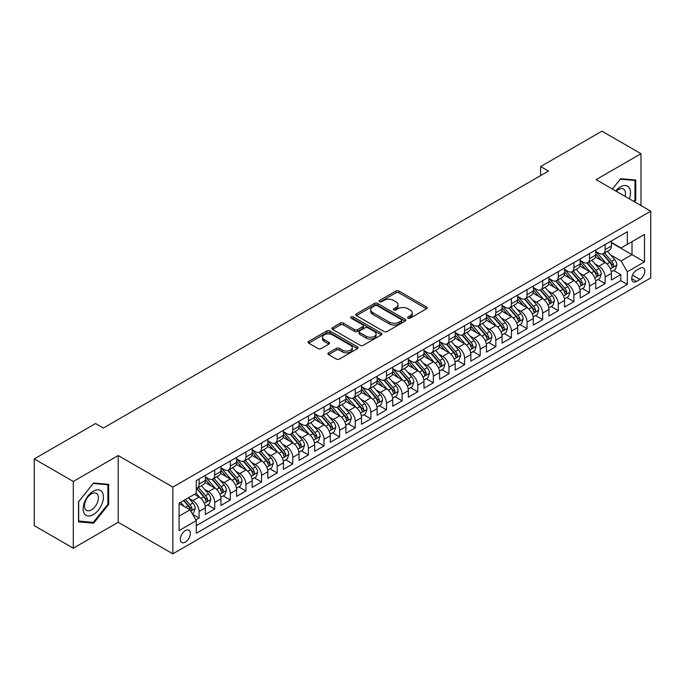 <?xml version="1.0" encoding="UTF-8"?>
<svg xmlns="http://www.w3.org/2000/svg" width="685" height="685" viewBox="0 0 685 685"><rect width="100%" height="100%" fill="white"/><g stroke="black" fill="none" stroke-linecap="round" stroke-linejoin="round"><path stroke-width="1.03" d="M408.097 318.157A1.516 0.873 0 0 0 410.246 318.157L426.532 308.755A2.166 1.25 0 0 0 427.166 307.873A2.166 1.25 0 0 0 426.532 306.983L398.935 291.056A2.166 1.25 0 0 0 395.87 291.056L379.584 300.458A1.516 0.873 0 0 0 379.139 301.075A1.516 0.873 0 0 0 379.584 301.7A1.516 0.873 0 0 0 381.733 301.7L383.84 300.475A6.936 4.007 0 0 1 393.652 300.475L395.947 301.811A6.936 4.007 0 0 1 397.985 304.637A6.936 4.007 0 0 1 395.947 307.471L393.841 308.687A1.516 0.873 0 0 0 393.395 309.312A1.516 0.873 0 0 0 393.841 309.928A1.516 0.873 0 0 0 395.99 309.928L398.096 308.712A6.936 4.007 0 0 1 407.909 308.712L410.204 310.04A6.936 4.007 0 0 1 412.242 312.874A6.936 4.007 0 0 1 410.204 315.699L408.097 316.915A1.516 0.873 0 0 0 407.652 317.54A1.516 0.873 0 0 0 408.097 318.157L408.097 316.915M185.352 542.109A7.064 4.084 120 0 0 189.968 535.875A7.064 4.084 120 0 0 188.88 530.216A7.064 4.084 120 0 0 185.352 530.567A7.064 4.084 120 0 0 180.729 536.792A7.064 4.084 120 0 0 181.816 542.46A7.064 4.084 120 0 0 185.352 542.109M328.577 352.826A2.166 1.25 0 0 0 327.944 353.717A2.166 1.25 0 0 0 328.577 354.599L336.318 359.068A2.166 1.25 0 0 0 339.383 359.068L357.476 348.622A2.166 1.25 0 0 0 358.109 347.74A2.166 1.25 0 0 0 357.476 346.858L329.879 330.923A2.166 1.25 0 0 0 326.813 330.923L308.721 341.37A2.166 1.25 0 0 0 308.087 342.252A2.166 1.25 0 0 0 308.721 343.142L318.071 348.537A2.166 1.25 0 0 0 321.145 348.537L328.886 344.067A2.166 1.25 0 0 0 329.519 343.185A2.166 1.25 0 0 0 328.886 342.294L324.245 339.623A5.797 3.348 0 0 1 322.549 337.251A5.797 3.348 0 0 1 326.128 334.16A5.797 3.348 0 0 1 332.448 334.888L350.609 345.377A5.797 3.348 0 0 1 352.313 347.74A5.797 3.348 0 0 1 348.733 350.831A5.797 3.348 0 0 1 342.414 350.112L339.383 348.357A2.166 1.25 0 0 0 336.318 348.357L328.577 352.826L328.577 354.599L336.318 350.163L336.318 348.357M118.197 455.542L73.295 481.469L34.25 458.924L34.25 525.652L73.295 548.197L118.197 522.27L172.851 553.831L172.851 487.103L118.197 455.542L118.197 522.27M640.989 205.56L640.989 153.714L596.087 179.633L650.75 211.194L172.851 487.103M640.989 153.714L601.944 131.169L540.645 166.558L540.645 175.583M34.25 458.924L95.549 423.535L103.358 428.048L548.454 171.07L540.645 166.558M383.994 331.549A2.166 1.25 0 0 0 387.059 331.549L405.143 321.102A2.166 1.25 0 0 0 405.785 320.212A2.166 1.25 0 0 0 405.143 319.33L377.555 303.404A2.166 1.25 0 0 0 374.489 303.404L356.397 313.841A2.166 1.25 0 0 0 355.763 314.732A2.166 1.25 0 0 0 356.397 315.614L383.994 331.549M351.713 318.482A1.516 0.873 0 0 1 353.255 318.696L353.255 316.898L381.314 333.09A2.166 1.25 0 0 1 381.947 333.98A2.166 1.25 0 0 1 381.314 334.862L363.221 345.308A2.166 1.25 0 0 1 360.156 345.308L332.559 329.374L332.559 327.61A2.166 1.25 0 0 0 331.925 328.492A2.166 1.25 0 0 0 332.559 329.374M332.559 327.61L340.299 323.14A2.166 1.25 0 0 1 343.365 323.14L354.556 329.596A2.166 1.25 0 0 0 357.621 329.596L362.759 326.634A2.166 1.25 0 0 0 363.392 325.743A2.166 1.25 0 0 0 362.759 324.861L351.114 318.14A1.516 0.873 0 0 1 350.669 317.515A1.516 0.873 0 0 1 351.602 316.71A1.516 0.873 0 0 1 353.255 316.898M195.85 519.906L199.095 518.031L192.613 514.289M188.923 498.363L192.845 500.632A8.836 5.103 60 0 1 199.095 511.447L205.337 507.842L205.337 514.426L214.713 509.015L207.606 504.913M204.541 489.347L208.463 491.616A8.836 5.103 60 0 1 214.713 502.43L220.955 498.826L220.955 505.41L230.331 499.999L223.224 495.897M220.159 480.331L224.081 482.6A8.836 5.103 60 0 1 230.331 493.414L236.573 489.809L236.573 496.394L245.941 490.982L238.842 486.881M235.777 471.314L239.699 473.583A8.836 5.103 60 0 1 245.941 484.398L252.191 480.793L252.191 487.377L261.559 481.966L254.46 477.865M251.395 462.298L255.317 464.567A8.836 5.103 60 0 1 261.559 475.381L267.809 471.777L267.809 478.361L277.177 472.95L270.07 468.848M267.013 453.282L270.935 455.551A8.836 5.103 60 0 1 277.177 466.365L283.427 462.76L283.427 469.345L292.795 463.933L285.688 459.832M282.631 444.265L286.553 446.526A8.836 5.103 60 0 1 292.795 457.349L299.045 453.744L299.045 460.329L308.413 454.917L301.306 450.816M298.249 435.249L302.171 437.509A8.836 5.103 60 0 1 308.413 448.332L314.663 444.728L314.663 451.312L324.031 445.901L316.924 441.799M313.867 426.233L317.789 428.493A8.836 5.103 60 0 1 324.031 439.316L330.281 435.711L330.281 442.296L339.649 436.884L332.542 432.783M329.485 417.216L333.407 419.477A8.836 5.103 60 0 1 339.649 430.3L345.899 426.695L345.899 433.28L355.267 427.868L348.16 423.767M345.103 408.2L349.016 410.461A8.836 5.103 60 0 1 355.267 421.284L361.517 417.679L361.517 424.255L370.885 418.852L363.778 414.75M360.712 399.184L364.634 401.444A8.836 5.103 60 0 1 370.885 412.267L377.135 408.662L377.135 415.238L386.503 409.835L379.396 405.725M376.33 390.167L380.252 392.428A8.836 5.103 60 0 1 386.503 403.251L392.753 399.646L392.753 406.222L402.121 400.819L395.014 396.709M391.948 381.151L395.87 383.412A8.836 5.103 60 0 1 402.121 394.235L408.363 390.63L408.363 397.206L417.739 391.803L410.632 387.693M407.566 372.135L411.488 374.395A8.836 5.103 60 0 1 417.739 385.218L423.981 381.613L423.981 388.19L433.357 382.778L426.25 378.677M423.184 363.118L427.106 365.379A8.836 5.103 60 0 1 433.357 376.202L439.599 372.597L439.599 379.173L448.975 373.762L441.868 369.66M438.802 354.102L442.724 356.363A8.836 5.103 60 0 1 448.975 367.186L455.217 363.581L455.217 370.157L464.593 364.745L457.486 360.644M454.42 345.086L458.342 347.346A8.836 5.103 60 0 1 464.593 358.169L470.835 354.556L470.835 361.141L480.211 355.729L473.104 351.628M470.038 336.07L473.96 338.33A8.836 5.103 60 0 1 480.211 349.153L486.453 345.54L486.453 352.124L495.829 346.713L488.722 342.611M485.656 327.053L489.578 329.314A8.836 5.103 60 0 1 495.829 340.137L502.071 336.523L502.071 343.108L511.438 337.696L504.34 333.595M501.274 318.037L505.196 320.297A8.836 5.103 60 0 1 511.438 331.12L517.689 327.507L517.689 334.092L527.056 328.68L519.958 324.579M516.892 309.012L520.814 311.281A8.836 5.103 60 0 1 527.056 322.104L533.307 318.491L533.307 325.075L542.674 319.664L535.567 315.562M532.51 299.996L536.432 302.265A8.836 5.103 60 0 1 542.674 313.079L548.925 309.474L548.925 316.059L558.292 310.647L551.185 306.546M548.128 290.979L552.05 293.248A8.836 5.103 60 0 1 558.292 304.063L564.543 300.458L564.543 307.043L573.91 301.631L566.803 297.53M563.746 281.963L567.668 284.232A8.836 5.103 60 0 1 573.91 295.047L580.161 291.442L580.161 298.026L589.528 292.615L582.421 288.513M579.364 272.947L583.286 275.216A8.836 5.103 60 0 1 589.528 286.03L595.779 282.425L595.779 289.01L605.146 283.599L605.146 277.014A8.836 5.103 -120 0 0 598.904 266.2L594.982 263.93M598.039 279.497L605.146 283.599M205.337 507.842A8.836 5.103 -120 0 0 199.095 497.027L194.403 494.322M220.955 498.826A8.836 5.103 -120 0 0 214.713 488.003L205.055 482.428M236.573 489.809A8.836 5.103 -120 0 0 230.331 478.986L220.673 473.412M252.191 480.793A8.836 5.103 -120 0 0 245.941 469.97L236.291 464.396M267.809 471.777A8.836 5.103 -120 0 0 261.559 460.954L251.9 455.379M283.427 462.76A8.836 5.103 -120 0 0 277.177 451.937L267.518 446.363M299.045 453.744A8.836 5.103 -120 0 0 292.795 442.921L283.136 437.347M314.663 444.728A8.836 5.103 -120 0 0 308.413 433.905L298.754 428.33M330.281 435.711A8.836 5.103 -120 0 0 324.031 424.888L314.372 419.314M345.899 426.695A8.836 5.103 -120 0 0 339.649 415.872L329.99 410.298M361.517 417.679A8.836 5.103 -120 0 0 355.267 406.856L345.608 401.282M377.135 408.662A8.836 5.103 -120 0 0 370.885 397.839L361.226 392.265M392.753 399.646A8.836 5.103 -120 0 0 386.503 388.823L376.844 383.249M408.363 390.63A8.836 5.103 -120 0 0 402.121 379.807L392.462 374.233M423.981 381.613A8.836 5.103 -120 0 0 417.739 370.791L408.08 365.216M439.599 372.597A8.836 5.103 -120 0 0 433.357 361.774L423.698 356.2M455.217 363.581A8.836 5.103 -120 0 0 448.975 352.758L439.316 347.184M470.835 354.556A8.836 5.103 -120 0 0 464.593 343.742L454.934 338.167M486.453 345.54A8.836 5.103 -120 0 0 480.211 334.725L470.552 329.151M502.071 336.523A8.836 5.103 -120 0 0 495.829 325.709L486.17 320.126M517.689 327.507A8.836 5.103 -120 0 0 511.438 316.693L501.78 311.11M533.307 318.491A8.836 5.103 -120 0 0 527.056 307.676L517.398 302.094M548.925 309.474A8.836 5.103 -120 0 0 542.674 298.66L533.016 293.077M564.543 300.458A8.836 5.103 -120 0 0 558.292 289.644L548.634 284.061M580.161 291.442A8.836 5.103 -120 0 0 573.91 280.627L564.252 275.045M595.779 282.425A8.836 5.103 -120 0 0 589.528 271.602L579.87 266.028M639.97 268.272L636.536 270.258A6.85 3.956 120 0 0 632.067 276.286A6.85 3.956 120 0 0 633.111 281.775A6.85 3.956 120 0 0 636.536 281.432L639.97 279.454A6.85 3.956 120 0 0 644.448 273.418A6.85 3.956 120 0 0 643.395 267.929A6.85 3.956 120 0 0 639.97 268.272M172.851 553.831L650.75 277.922L650.75 211.194M179.102 516.139L190.036 509.828L196.278 520.643L196.278 533.272L627.323 284.412L627.323 271.791L621.081 260.968L610.6 254.914M196.278 520.643L179.102 530.567L179.102 503.158L196.278 493.234L196.278 480.613L627.323 231.753L627.323 244.374L644.499 234.458L644.499 261.867L627.323 271.791M205.337 476.828L208.463 478.627A8.836 5.103 60 0 0 212.881 479.063L219.131 475.458A8.836 5.103 -120 0 0 220.955 471.417L220.955 466.365M220.955 467.812L224.081 469.61A8.836 5.103 60 0 0 228.499 470.047L234.741 466.442A8.836 5.103 -120 0 0 236.573 462.401L236.573 457.349M236.573 458.796L239.699 460.594A8.836 5.103 60 0 0 244.117 461.031L250.359 457.426A8.836 5.103 -120 0 0 252.191 453.384L252.191 448.332M252.191 449.78L255.317 451.578A8.836 5.103 60 0 0 259.735 452.014L265.977 448.41A8.836 5.103 -120 0 0 267.809 444.368L267.809 439.316M267.809 440.763L270.935 442.561A8.836 5.103 60 0 0 275.353 442.998L281.595 439.393A8.836 5.103 -120 0 0 283.427 435.352L283.427 430.3M283.427 431.738L286.553 433.545A8.836 5.103 60 0 0 290.971 433.982L297.213 430.377A8.836 5.103 -120 0 0 299.045 426.335L299.045 421.284M299.045 422.722L302.171 424.529A8.836 5.103 60 0 0 306.589 424.965L312.831 421.361A8.836 5.103 -120 0 0 314.663 417.319L314.663 412.267M314.663 413.706L317.789 415.512A8.836 5.103 60 0 0 322.207 415.949L328.449 412.344A8.836 5.103 -120 0 0 330.281 408.303L330.281 403.251M330.281 404.689L333.407 406.496A8.836 5.103 60 0 0 337.816 406.933L344.067 403.328A8.836 5.103 -120 0 0 345.899 399.286L345.899 394.235M345.899 395.673L349.016 397.48A8.836 5.103 60 0 0 353.434 397.916L359.685 394.312A8.836 5.103 -120 0 0 361.517 390.262L361.517 385.218M361.517 386.657L364.634 388.464A8.836 5.103 60 0 0 369.052 388.9L375.303 385.295A8.836 5.103 -120 0 0 377.135 381.245L377.135 376.202M377.135 377.64L380.252 379.447A8.836 5.103 60 0 0 384.67 379.884L390.921 376.279A8.836 5.103 -120 0 0 392.753 372.229L392.753 367.186M392.753 368.624L395.87 370.431A8.836 5.103 60 0 0 400.288 370.868L406.539 367.263A8.836 5.103 -120 0 0 408.363 363.213L408.363 358.169M408.363 359.608L411.488 361.415A8.836 5.103 60 0 0 415.906 361.851L422.157 358.246A8.836 5.103 -120 0 0 423.981 354.196L423.981 349.153M423.981 350.592L427.106 352.398A8.836 5.103 60 0 0 431.524 352.835L437.775 349.23A8.836 5.103 -120 0 0 439.599 345.18L439.599 340.137M439.599 341.575L442.724 343.382A8.836 5.103 60 0 0 447.142 343.819L453.393 340.214A8.836 5.103 -120 0 0 455.217 336.164L455.217 331.112M455.217 332.559L458.342 334.366A8.836 5.103 60 0 0 462.76 334.802L469.011 331.197A8.836 5.103 -120 0 0 470.835 327.147L470.835 322.096M470.835 323.543L473.96 325.349A8.836 5.103 60 0 0 478.378 325.786L484.62 322.173A8.836 5.103 -120 0 0 486.453 318.131L486.453 313.079M486.453 314.526L489.578 316.333A8.836 5.103 60 0 0 493.996 316.77L500.238 313.156A8.836 5.103 -120 0 0 502.071 309.115L502.071 304.063M502.071 305.51L505.196 307.308A8.836 5.103 60 0 0 509.614 307.753L515.856 304.14A8.836 5.103 -120 0 0 517.689 300.099L517.689 295.047M517.689 296.494L520.814 298.292A8.836 5.103 60 0 0 525.232 298.737L531.474 295.124A8.836 5.103 -120 0 0 533.307 291.082L533.307 286.03M533.307 287.477L536.432 289.275A8.836 5.103 60 0 0 540.85 289.721L547.092 286.107A8.836 5.103 -120 0 0 548.925 282.066L548.925 277.014M548.925 278.461L552.05 280.259A8.836 5.103 60 0 0 556.468 280.696L562.71 277.091A8.836 5.103 -120 0 0 564.543 273.05L564.543 267.998M564.543 269.445L567.668 271.243A8.836 5.103 60 0 0 572.086 271.68L578.328 268.075A8.836 5.103 -120 0 0 580.161 264.033L580.161 258.981M580.161 260.428L583.286 262.227A8.836 5.103 60 0 0 587.696 262.663L593.946 259.058A8.836 5.103 -120 0 0 595.779 255.017L595.779 249.965M196.278 525.695L620.764 280.627L620.764 274.582L611.397 279.994L611.397 273.409A8.836 5.103 -120 0 0 605.146 262.586L595.488 257.012M595.779 251.412L598.904 253.21A8.836 5.103 -120 0 0 603.314 253.647A8.836 5.103 -120 0 0 605.146 249.605L605.146 244.554M603.314 253.647L609.564 250.042A8.836 5.103 -120 0 0 611.397 246.001L611.397 240.949M199.095 478.986L199.095 484.038A8.836 5.103 60 0 1 197.263 488.08A8.836 5.103 60 0 1 196.278 488.439M197.263 488.08L203.513 484.475A8.836 5.103 -120 0 0 205.337 480.433L205.337 475.381M214.713 469.97L214.713 475.022A8.836 5.103 60 0 1 212.881 479.063M230.331 460.954L230.331 466.005A8.836 5.103 60 0 1 228.499 470.047M245.941 451.937L245.941 456.989A8.836 5.103 60 0 1 244.117 461.031M261.559 442.921L261.559 447.973A8.836 5.103 60 0 1 259.735 452.014M277.177 433.905L277.177 438.957A8.836 5.103 60 0 1 275.353 442.998M292.795 424.888L292.795 429.94A8.836 5.103 60 0 1 290.971 433.982M308.413 415.872L308.413 420.924A8.836 5.103 60 0 1 306.589 424.965M324.031 406.856L324.031 411.908A8.836 5.103 60 0 1 322.207 415.949M339.649 397.839L339.649 402.891A8.836 5.103 60 0 1 337.816 406.933M355.267 388.823L355.267 393.875A8.836 5.103 60 0 1 353.434 397.916M370.885 379.807L370.885 384.859A8.836 5.103 60 0 1 369.052 388.9M386.503 370.791L386.503 375.842A8.836 5.103 60 0 1 384.67 379.884M402.121 361.774L402.121 366.826A8.836 5.103 60 0 1 400.288 370.868M417.739 352.758L417.739 357.81A8.836 5.103 60 0 1 415.906 361.851M433.357 343.742L433.357 348.785A8.836 5.103 60 0 1 431.524 352.835M448.975 334.725L448.975 339.769A8.836 5.103 60 0 1 447.142 343.819M464.593 325.709L464.593 330.752A8.836 5.103 60 0 1 462.76 334.802M480.211 316.693L480.211 321.736A8.836 5.103 60 0 1 478.378 325.786M495.829 307.676L495.829 312.72A8.836 5.103 60 0 1 493.996 316.77M511.438 298.66L511.438 303.703A8.836 5.103 60 0 1 509.614 307.753M527.056 289.635L527.056 294.687A8.836 5.103 60 0 1 525.232 298.737M542.674 280.619L542.674 285.671A8.836 5.103 60 0 1 540.85 289.721M558.292 271.602L558.292 276.654A8.836 5.103 60 0 1 556.468 280.696M573.91 262.586L573.91 267.638A8.836 5.103 60 0 1 572.086 271.68M589.528 253.57L589.528 258.622A8.836 5.103 60 0 1 587.696 262.663M589.528 286.03L589.528 292.615M573.91 295.047L573.91 301.631M558.292 304.063L558.292 310.647M542.674 313.079L542.674 319.664M527.056 322.104L527.056 328.68M511.438 331.12L511.438 337.696M495.829 340.137L495.829 346.713M480.211 349.153L480.211 355.729M464.593 358.169L464.593 364.745M448.975 367.186L448.975 373.762M433.357 376.202L433.357 382.778M417.739 385.218L417.739 391.803M402.121 394.235L402.121 400.819M386.503 403.251L386.503 409.835M370.885 412.267L370.885 418.852M355.267 421.284L355.267 427.868M339.649 430.3L339.649 436.884M324.031 439.316L324.031 445.901M308.413 448.332L308.413 454.917M292.795 457.349L292.795 463.933M277.177 466.365L277.177 472.95M261.559 475.381L261.559 481.966M245.941 484.398L245.941 490.982M230.331 493.414L230.331 499.999M214.713 502.43L214.713 509.015M199.095 511.447L199.095 518.031M190.036 509.828L179.102 503.518M621.081 260.968L632.007 254.657L632.007 241.668L644.499 234.458M611.397 242.755L644.499 261.867M611.397 242.396L621.081 247.979L627.323 244.374M73.295 481.469L73.295 548.197M613.657 270.481L620.764 274.582M620.764 280.627L627.323 284.412M634.438 201.775L635.757 200.14L635.757 180.052L620.687 178.699L612.373 189.043L620.37 179.145L634.978 180.455L634.978 199.917L633.788 201.399M78.527 521.859L93.597 523.203L108.667 504.46L108.667 484.363L93.597 483.011L78.527 501.762L78.527 521.859M634.978 199.695L635.757 200.14M107.887 504.006L108.667 504.46M92.004 522.287L93.597 523.203M408.705 318.371L410.204 317.506A6.936 4.007 0 0 0 412.242 314.672L412.242 312.874M397.985 304.637L397.985 306.443A6.936 4.007 0 0 1 395.947 309.277L394.449 310.142M426.507 308.772L398.935 292.855A2.166 1.25 0 0 0 395.87 292.855L380.192 301.914M405.118 321.119L377.555 305.202A2.166 1.25 0 0 0 374.489 305.202L356.431 315.631L356.397 313.841M401.316 320.837A1.516 0.873 0 0 0 401.761 320.212A1.516 0.873 0 0 0 401.316 319.595L377.092 305.613A1.516 0.873 0 0 0 374.952 305.613L372.726 306.897A6.936 4.007 0 0 0 370.696 309.731A6.936 4.007 0 0 0 372.726 312.557L389.277 322.121A6.936 4.007 0 0 0 399.09 322.121L401.316 320.837L401.316 322.635A1.516 0.873 0 0 0 401.761 322.018L401.761 320.212M370.696 309.731L370.696 311.529A6.936 4.007 0 0 0 372.726 314.364L372.726 312.557M401.316 322.635L399.09 323.919A6.936 4.007 0 0 1 389.277 323.919L372.726 314.364M332.593 329.391L340.299 324.938L340.299 323.14M363.392 325.743L363.392 327.55A2.166 1.25 0 0 1 362.759 328.432L357.621 331.403A2.166 1.25 0 0 1 354.556 331.403L343.365 324.938A2.166 1.25 0 0 0 340.299 324.938M353.255 318.696L381.28 334.879M366.175 336.301A5.797 3.348 0 0 0 372.494 337.029A5.797 3.348 0 0 0 376.074 333.938A5.797 3.348 0 0 0 374.37 331.566L367.973 327.875A2.166 1.25 0 0 0 364.908 327.875L359.771 330.838A2.166 1.25 0 0 0 359.137 331.72A2.166 1.25 0 0 0 359.771 332.61L366.175 336.301L366.175 338.107A5.797 3.348 0 0 0 372.494 338.827A5.797 3.348 0 0 0 376.074 335.736L376.074 333.938M359.137 331.72L359.137 333.526A2.166 1.25 0 0 0 359.771 334.408L359.771 332.61M366.175 338.107L359.771 334.408M352.313 347.74L352.313 349.547A5.797 3.348 0 0 1 348.733 352.638A5.797 3.348 0 0 1 342.414 351.91L339.383 350.163A2.166 1.25 0 0 0 336.318 350.163M322.549 337.251L322.549 339.058A5.797 3.348 0 0 0 324.245 341.421L324.245 339.623M328.851 344.084L324.245 341.421M357.442 348.639L329.879 332.73A2.166 1.25 0 0 0 326.813 332.73L308.755 343.159M611.26 271.859L615.301 269.53L616.86 265.026A5.857 3.382 -120 0 0 614.582 259.529L607.441 251.267M606.011 263.16L597.551 253.364A16.894 9.753 -120 0 0 595.779 251.506M601.37 260.411L596.644 254.931A14.025 8.1 -120 0 0 595.779 253.989M602.517 253.964L609.736 262.321A5.857 3.382 60 0 1 611.825 266.354C612.707 267.535 613.332 267.176 613.7 265.275A5.857 3.382 -120 0 0 611.611 261.242L604.478 252.979M602.946 253.827L610.703 262.809A2.98 1.721 60 0 1 611.448 263.973L613.7 265.275M611.825 266.354L612.253 267.047M629.369 198.847A14.359 8.288 120 0 0 620.37 186.894A14.359 8.288 120 0 0 615.669 190.944M625.097 196.381A9.83 5.677 120 0 0 623.436 189.034A9.83 5.677 120 0 0 618.529 189.522A9.83 5.677 120 0 0 616.252 191.278M634.01 179.89L634.978 180.455M102.074 503.715A14.359 8.288 120 0 0 98.357 489.844A14.359 8.288 120 0 0 84.495 502.148A14.359 8.288 120 0 0 88.211 516.01A14.359 8.288 120 0 0 102.074 503.715M97.458 502.396A9.83 5.677 120 0 0 96.354 493.354A9.83 5.677 120 0 0 85.419 501.326A9.83 5.677 120 0 0 86.524 510.376A9.83 5.677 120 0 0 97.458 502.396M78.681 521.097L78.681 501.625L93.28 483.456L107.887 484.766L107.887 504.237L93.28 522.398L78.527 521.002M106.92 484.201L107.887 484.766M595.642 280.876L599.683 278.547L601.242 274.043A5.857 3.382 -120 0 0 598.964 268.546L591.823 260.283M590.401 272.176L581.933 262.381A16.894 9.753 -120 0 0 580.161 260.523M585.761 269.428L581.026 263.948A14.025 8.1 -120 0 0 580.161 263.006M586.908 262.98L594.118 271.337A5.857 3.382 60 0 1 596.207 275.37C597.089 276.552 597.714 276.192 598.082 274.291A5.857 3.382 -120 0 0 595.993 270.258L588.86 261.995M587.328 262.852L595.085 271.825A2.98 1.721 60 0 1 595.839 272.99L598.082 274.291M596.207 275.37L596.635 276.064M580.024 289.892L584.065 287.563L585.624 283.059A5.857 3.382 -120 0 0 583.346 277.562L576.213 269.299M574.784 281.192L566.315 271.397A16.894 9.753 -120 0 0 564.543 269.539M570.143 278.444L565.408 272.964A14.025 8.1 -120 0 0 564.543 272.022M571.29 272.005L578.5 280.353A5.857 3.382 60 0 1 580.589 284.386C581.471 285.568 582.096 285.208 582.464 283.307A5.857 3.382 -120 0 0 580.375 279.274L573.242 271.012M571.71 271.868L579.467 280.841A2.98 1.721 60 0 1 580.221 282.006L582.464 283.307M580.589 284.386L581.017 285.08M564.414 298.917L568.447 296.579L570.006 292.075A5.857 3.382 -120 0 0 567.728 286.578L560.595 278.315M559.165 290.209L550.697 280.413A16.894 9.753 -120 0 0 548.925 278.555M554.525 287.46L549.79 281.98A14.025 8.1 -120 0 0 548.925 281.038M555.672 281.021L562.89 289.37A5.857 3.382 60 0 1 564.971 293.403C565.853 294.584 566.478 294.225 566.846 292.324A5.857 3.382 -120 0 0 564.757 288.291L557.624 280.028M556.092 280.884L563.849 289.858A2.98 1.721 60 0 1 564.603 291.022L566.846 292.324M564.971 293.403L565.399 294.096M548.796 307.933L552.829 305.596L554.388 301.092A5.857 3.382 -120 0 0 552.11 295.595L544.977 287.332M543.547 299.225L535.079 289.43A16.894 9.753 -120 0 0 533.307 287.572M538.907 296.477L534.172 290.997A14.025 8.1 -120 0 0 533.307 290.055M540.054 290.038L547.272 298.395A5.857 3.382 60 0 1 549.353 302.419C550.235 303.601 550.86 303.241 551.228 301.34A5.857 3.382 -120 0 0 549.139 297.307L542.006 289.044M540.474 289.901L548.231 298.874A2.98 1.721 60 0 1 548.985 300.047L551.228 301.34M549.353 302.419L549.781 303.113M533.178 316.95L537.211 314.612L538.77 310.108A5.857 3.382 -120 0 0 536.492 304.611L529.359 296.348M527.929 308.241L519.461 298.446A16.894 9.753 -120 0 0 517.689 296.588M523.289 305.493L518.554 300.013A14.025 8.1 -120 0 0 517.689 299.071M524.436 299.054L531.654 307.411A5.857 3.382 60 0 1 533.735 311.435C534.617 312.617 535.242 312.257 535.61 310.356A5.857 3.382 -120 0 0 533.529 306.323L526.388 298.061M524.856 298.917L532.613 307.89A2.98 1.721 60 0 1 533.367 309.063L535.61 310.356M533.735 311.435L534.163 312.129M517.56 325.966L521.593 323.637L523.152 319.124A5.857 3.382 -120 0 0 520.874 313.627L513.741 305.364M512.312 317.258L503.852 307.462A16.894 9.753 -120 0 0 502.071 305.604M507.671 314.509L502.936 309.029A14.025 8.1 -120 0 0 502.071 308.087M508.818 308.07L516.036 316.427A5.857 3.382 60 0 1 518.117 320.452C518.999 321.633 519.624 321.274 519.992 319.373A5.857 3.382 -120 0 0 517.911 315.34L510.77 307.077M509.238 307.933L516.995 316.907A2.98 1.721 60 0 1 517.749 318.08L519.992 319.373M518.117 320.452L518.545 321.154M501.942 334.982L505.975 332.653L507.534 328.141A5.857 3.382 -120 0 0 505.256 322.644L498.123 314.381M496.694 326.274L488.234 316.479A16.894 9.753 -120 0 0 486.453 314.62M492.053 323.525L487.318 318.046A14.025 8.1 -120 0 0 486.453 317.104M493.2 317.087L500.418 325.443A5.857 3.382 60 0 1 502.507 329.476C503.381 330.649 504.006 330.29 504.374 328.389A5.857 3.382 -120 0 0 502.293 324.356L495.152 316.093M493.62 316.95L501.377 325.923A2.98 1.721 60 0 1 502.131 327.096L504.374 328.389M502.507 329.476L502.927 330.17M486.324 343.998L490.357 341.669L491.916 337.157A5.857 3.382 -120 0 0 489.638 331.66L482.505 323.397M481.075 335.29L472.616 325.495A16.894 9.753 -120 0 0 470.835 323.637M476.435 332.542L471.7 327.062A14.025 8.1 -120 0 0 470.835 326.12M477.582 326.103L484.8 334.46A5.857 3.382 60 0 1 486.889 338.493C487.763 339.666 488.388 339.306 488.756 337.405A5.857 3.382 -120 0 0 486.675 333.372L479.534 325.11M478.01 325.966L485.759 334.939A2.98 1.721 60 0 1 486.513 336.112L488.756 337.405M486.889 338.493L487.309 339.186M470.706 353.015L474.739 350.686L476.306 346.173A5.857 3.382 -120 0 0 474.02 340.676L466.887 332.413M465.457 344.307L456.998 334.511A16.894 9.753 -120 0 0 455.217 332.653M460.817 341.558L456.082 336.078A14.025 8.1 -120 0 0 455.217 335.136M461.964 335.119L469.182 343.476A5.857 3.382 60 0 1 471.271 347.509C472.145 348.682 472.77 348.322 473.138 346.422A5.857 3.382 -120 0 0 471.057 342.389L463.916 334.134M462.392 334.982L470.141 343.964A2.98 1.721 60 0 1 470.895 345.129L473.138 346.422M471.271 347.509L471.691 348.203M455.088 362.031L459.121 359.702L460.688 355.19A5.857 3.382 -120 0 0 458.402 349.692L451.269 341.43M449.839 353.332L441.38 343.527A16.894 9.753 -120 0 0 439.599 341.669M445.199 350.574L440.464 345.094A14.025 8.1 -120 0 0 439.599 344.153M446.346 344.135L453.564 352.492A5.857 3.382 60 0 1 455.653 356.525C456.527 357.698 457.152 357.339 457.529 355.438A5.857 3.382 -120 0 0 455.439 351.405L448.298 343.151M446.774 343.998L454.523 352.981A2.98 1.721 60 0 1 455.277 354.145L457.529 355.438M455.653 356.525L456.073 357.219M439.47 371.047L443.503 368.718L445.07 364.206A5.857 3.382 -120 0 0 442.784 358.709L435.651 350.455M434.221 362.348L425.762 352.544A16.894 9.753 -120 0 0 423.981 350.686M429.581 359.591L424.846 354.111A14.025 8.1 -120 0 0 423.981 353.169M430.728 353.152L437.946 361.509A5.857 3.382 60 0 1 440.035 365.542C440.909 366.715 441.534 366.355 441.911 364.454A5.857 3.382 -120 0 0 439.821 360.421L432.689 352.167M431.156 353.015L438.905 361.997A2.98 1.721 60 0 1 439.659 363.161L441.911 364.454M440.035 365.542L440.455 366.235M423.852 380.064L427.885 377.735L429.452 373.222A5.857 3.382 -120 0 0 427.175 367.725L420.033 359.471M418.603 371.364L410.144 361.56A16.894 9.753 -120 0 0 408.363 359.702M413.963 368.616L409.228 363.127A14.025 8.1 -120 0 0 408.363 362.185M415.11 362.168L422.328 370.525A5.857 3.382 60 0 1 424.417 374.558C425.299 375.731 425.916 375.371 426.293 373.471A5.857 3.382 -120 0 0 424.203 369.438L417.071 361.183M415.538 362.031L423.287 371.013A2.98 1.721 60 0 1 424.041 372.178L426.293 373.471M424.417 374.558L424.846 375.252M408.234 389.08L412.267 386.751L413.834 382.239A5.857 3.382 -120 0 0 411.557 376.741L404.415 368.487M402.985 380.38L394.526 370.576A16.894 9.753 -120 0 0 392.753 368.718M398.345 377.632L393.61 372.152A14.025 8.1 -120 0 0 392.753 371.21M399.492 371.184L406.71 379.541A5.857 3.382 60 0 1 408.799 383.574C409.681 384.747 410.306 384.388 410.675 382.487A5.857 3.382 -120 0 0 408.585 378.462L401.453 370.2M399.92 371.047L407.678 380.029A2.98 1.721 60 0 1 408.423 381.194L410.675 382.487M408.799 383.574L409.228 384.268M392.616 398.096L396.658 395.767L398.216 391.255A5.857 3.382 -120 0 0 395.939 385.758L388.797 377.503M387.367 389.397L378.908 379.593A16.894 9.753 -120 0 0 377.135 377.743M382.727 386.648L378 381.168A14.025 8.1 -120 0 0 377.135 380.226M383.874 380.201L391.092 388.558A5.857 3.382 60 0 1 393.181 392.591C394.063 393.764 394.688 393.404 395.057 391.503A5.857 3.382 -120 0 0 392.967 387.479L385.835 379.216M384.302 380.064L392.06 389.046A2.98 1.721 60 0 1 392.805 390.21L395.057 391.503M393.181 392.591L393.61 393.284M376.998 407.113L381.04 404.784L382.598 400.271A5.857 3.382 -120 0 0 380.321 394.783L373.179 386.52M371.75 398.413L363.29 388.609A16.894 9.753 -120 0 0 361.517 386.76M367.109 395.665L362.382 390.185A14.025 8.1 -120 0 0 361.517 389.243M368.256 389.217L375.474 397.574A5.857 3.382 60 0 1 377.563 401.607C378.445 402.78 379.07 402.42 379.439 400.519A5.857 3.382 -120 0 0 377.349 396.495L370.217 388.232M368.684 389.08L376.442 398.062A2.98 1.721 60 0 1 377.187 399.227L379.439 400.519M377.563 401.607L377.992 402.3M361.38 416.129L365.422 413.8L366.98 409.287A5.857 3.382 -120 0 0 364.703 403.799L357.561 395.536M356.132 407.429L347.672 397.634A16.894 9.753 -120 0 0 345.899 395.776M351.491 404.681L346.764 399.201A14.025 8.1 -120 0 0 345.899 398.259M352.638 398.233L359.856 406.59A5.857 3.382 60 0 1 361.945 410.623C362.827 411.796 363.452 411.437 363.821 409.544A5.857 3.382 -120 0 0 361.731 405.511L354.599 397.249M353.066 398.096L360.824 407.078A2.98 1.721 60 0 1 361.569 408.243L363.821 409.544M361.945 410.623L362.374 411.317M345.762 425.145L349.804 422.816L351.362 418.304A5.857 3.382 -120 0 0 349.085 412.815L341.943 404.552M340.513 416.446L332.054 406.65A16.894 9.753 -120 0 0 330.281 404.792M335.873 413.697L331.146 408.217A14.025 8.1 -120 0 0 330.281 407.275M337.02 407.25L344.238 415.607A5.857 3.382 60 0 1 346.327 419.64C347.209 420.813 347.834 420.453 348.203 418.561A5.857 3.382 -120 0 0 346.113 414.528L338.981 406.265M337.448 407.113L345.206 416.095A2.98 1.721 60 0 1 345.959 417.259L348.203 418.561M346.327 419.64L346.756 420.333M330.144 434.162L334.186 431.833L335.744 427.32A5.857 3.382 -120 0 0 333.467 421.832L326.334 413.569M324.904 425.462L316.436 415.667A16.894 9.753 -120 0 0 314.663 413.808M320.263 422.714L315.528 417.233A14.025 8.1 -120 0 0 314.663 416.292M321.411 416.266L328.62 424.623A5.857 3.382 60 0 1 330.709 428.656C331.591 429.829 332.216 429.469 332.585 427.577A5.857 3.382 -120 0 0 330.495 423.544L323.363 415.281M321.83 416.129L329.588 425.111A2.98 1.721 60 0 1 330.341 426.275L332.585 427.577M330.709 428.656L331.138 429.349M314.526 443.178L318.568 440.849L320.126 436.345A5.857 3.382 -120 0 0 317.849 430.848L310.716 422.585M309.286 434.478L300.818 424.683A16.894 9.753 -120 0 0 299.045 422.825M304.645 431.73L299.91 426.25A14.025 8.1 -120 0 0 299.045 425.308M305.793 425.282L313.011 433.639A5.857 3.382 60 0 1 315.091 437.672C315.973 438.845 316.598 438.486 316.967 436.593A5.857 3.382 -120 0 0 314.877 432.56L307.745 424.298M306.212 425.145L313.97 434.127A2.98 1.721 60 0 1 314.723 435.292L316.967 436.593M315.091 437.672L315.52 438.366M298.917 452.194L302.95 449.865L304.508 445.361A5.857 3.382 -120 0 0 302.231 439.864L295.098 431.601M293.668 443.495L285.2 433.699A16.894 9.753 -120 0 0 283.427 431.841M289.027 440.746L284.292 435.266A14.025 8.1 -120 0 0 283.427 434.324M290.175 434.299L297.393 442.656A5.857 3.382 60 0 1 299.473 446.688C300.355 447.87 300.98 447.502 301.349 445.61A5.857 3.382 -120 0 0 299.259 441.577L292.127 433.314M290.594 434.162L298.352 443.144A2.98 1.721 60 0 1 299.105 444.308L301.349 445.61M299.473 446.688L299.902 447.382M283.299 461.21L287.332 458.881L288.89 454.378A5.857 3.382 -120 0 0 286.613 448.88L279.48 440.618M278.05 452.511L269.582 442.715A16.894 9.753 -120 0 0 267.809 440.857M273.409 449.762L268.674 444.282A14.025 8.1 -120 0 0 267.809 443.341M274.557 443.315L281.775 451.672A5.857 3.382 60 0 1 283.855 455.705C284.737 456.886 285.362 456.518 285.731 454.626A5.857 3.382 -120 0 0 283.65 450.593L276.509 442.33M274.976 443.178L282.734 452.16A2.98 1.721 60 0 1 283.487 453.324L285.731 454.626M283.855 455.705L284.284 456.398M267.681 470.227L271.714 467.898L273.272 463.394A5.857 3.382 -120 0 0 270.995 457.897L263.862 449.634M262.432 461.527L253.964 451.732A16.894 9.753 -120 0 0 252.191 449.874M257.791 458.779L253.056 453.299A14.025 8.1 -120 0 0 252.191 452.357M258.939 452.331L266.157 460.688A5.857 3.382 60 0 1 268.237 464.721C269.119 465.903 269.744 465.535 270.113 463.642A5.857 3.382 -120 0 0 268.032 459.609L260.891 451.346M259.358 452.194L267.116 461.176A2.98 1.721 60 0 1 267.869 462.341L270.113 463.642M268.237 464.721L268.666 465.415M252.063 479.243L256.096 476.914L257.654 472.41A5.857 3.382 -120 0 0 255.377 466.913L248.244 458.65M246.814 470.544L238.354 460.748A16.894 9.753 -120 0 0 236.573 458.89M242.173 467.795L237.438 462.315A14.025 8.1 -120 0 0 236.573 461.373M243.321 461.347L250.539 469.704A5.857 3.382 60 0 1 252.619 473.737C253.501 474.919 254.126 474.559 254.495 472.659A5.857 3.382 -120 0 0 252.414 468.626L245.273 460.363M243.74 461.21L251.498 470.193A2.98 1.721 60 0 1 252.251 471.357L254.495 472.659M252.619 473.737L253.048 474.431M236.445 488.259L240.478 485.93L242.036 481.427A5.857 3.382 -120 0 0 239.759 475.929L232.626 467.667M231.196 479.56L222.736 469.764A16.894 9.753 -120 0 0 220.955 467.906M226.555 476.811L221.82 471.331A14.025 8.1 -120 0 0 220.955 470.389M227.703 470.364L234.921 478.721A5.857 3.382 60 0 1 237.01 482.754C237.883 483.935 238.508 483.576 238.877 481.675A5.857 3.382 -120 0 0 236.796 477.642L229.655 469.379M228.122 470.227L235.88 479.209A2.98 1.721 60 0 1 236.633 480.373L238.877 481.675M237.01 482.754L237.43 483.447M220.827 497.276L224.86 494.947L226.418 490.443A5.857 3.382 -120 0 0 224.141 484.946L217.008 476.683M215.578 488.576L207.118 478.781A16.894 9.753 -120 0 0 205.337 476.923M210.937 485.828L206.202 480.348A14.025 8.1 -120 0 0 205.337 479.406M212.085 479.38L219.303 487.737A5.857 3.382 60 0 1 221.392 491.77C222.265 492.952 222.89 492.592 223.259 490.691A5.857 3.382 -120 0 0 221.178 486.658L214.037 478.395M212.513 479.252L220.262 488.225A2.98 1.721 60 0 1 221.015 489.39L223.259 490.691M221.392 491.77L221.812 492.464M205.209 506.292L209.242 503.963L210.809 499.459A5.857 3.382 -120 0 0 208.523 493.962L201.39 485.699M199.96 497.593L196.227 493.269M195.319 494.844L194.711 494.142M196.467 488.405L203.685 496.753A5.857 3.382 60 0 1 205.774 500.786C206.647 501.968 207.272 501.608 207.649 499.707A5.857 3.382 -120 0 0 205.56 495.675L198.419 487.412M196.895 488.268L204.644 497.241A2.98 1.721 60 0 1 205.397 498.406L207.649 499.707M205.774 500.786L206.194 501.48M192.297 513.75L193.624 512.979L195.191 508.476A5.857 3.382 -120 0 0 192.905 502.978L188.418 497.781M184.222 506.472L180.609 502.285M179.701 503.86L179.102 503.167M183.571 500.572L188.067 505.77A5.857 3.382 60 0 1 190.156 509.803C191.029 510.984 191.654 510.625 192.031 508.724A5.857 3.382 -120 0 0 189.942 504.691L185.447 499.493M183.94 500.367L189.026 506.258A2.98 1.721 60 0 1 189.779 507.422L192.031 508.724M190.156 509.803L190.576 510.496M192.845 500.632L199.095 497.027M208.463 491.616L214.713 488.003M224.081 482.6L230.331 478.986M239.699 473.583L245.941 469.97M255.317 464.567L261.559 460.954M270.935 455.551L277.177 451.937M286.553 446.526L292.795 442.921M302.171 437.509L308.413 433.905M317.789 428.493L324.031 424.888M333.407 419.477L339.649 415.872M349.016 410.461L355.267 406.856M364.634 401.444L370.885 397.839M380.252 392.428L386.503 388.823M395.87 383.412L402.121 379.807M411.488 374.395L417.739 370.791M427.106 365.379L433.357 361.774M442.724 356.363L448.975 352.758M458.342 347.346L464.593 343.742M473.96 338.33L480.211 334.725M489.578 329.314L495.829 325.709M505.196 320.297L511.438 316.693M520.814 311.281L527.056 307.676M536.432 302.265L542.674 298.66M552.05 293.248L558.292 289.644M567.668 284.232L573.91 280.627M583.286 275.216L589.528 271.602M598.904 266.2L605.146 262.586M605.146 249.605L611.397 246.001M199.095 484.038L205.337 480.433M214.713 475.022L220.955 471.417M230.331 466.005L236.573 462.401M245.941 456.989L252.191 453.384M261.559 447.973L267.809 444.368M277.177 438.957L283.427 435.352M292.795 429.94L299.045 426.335M308.413 420.924L314.663 417.319M324.031 411.908L330.281 408.303M339.649 402.891L345.899 399.286M355.267 393.875L361.517 390.262M370.885 384.859L377.135 381.245M386.503 375.842L392.753 372.229M402.121 366.826L408.363 363.213M417.739 357.81L423.981 354.196M433.357 348.785L439.599 345.18M448.975 339.769L455.217 336.164M464.593 330.752L470.835 327.147M480.211 321.736L486.453 318.131M495.829 312.72L502.071 309.115M511.438 303.703L517.689 300.099M527.056 294.687L533.307 291.082M542.674 285.671L548.925 282.066M558.292 276.654L564.543 273.05M573.91 267.638L580.161 264.033M589.528 258.622L595.779 255.017M605.146 277.014L611.397 273.409M632.486 275.13L639.97 279.454M631.698 278.641L636.536 281.432M410.204 317.506L410.204 315.699M393.841 309.928L393.841 308.687M395.947 309.277L395.947 307.471M379.584 301.7L379.584 300.458M395.87 292.855L395.87 291.056M398.935 292.855L398.935 291.056M426.532 308.755L426.532 306.983M374.489 305.202L374.489 303.404M377.555 305.202L377.555 303.404M405.143 321.102L405.143 319.33M389.277 323.919L389.277 322.121M399.09 323.919L399.09 322.121M343.365 324.938L343.365 323.14M354.556 331.403L354.556 329.596M357.621 331.403L357.621 329.596M362.759 328.432L362.759 326.634M381.314 334.862L381.314 333.09M339.383 350.163L339.383 348.357M342.414 351.91L342.414 350.112M328.886 344.067L328.886 342.294M308.721 343.142L308.721 341.37M326.813 332.73L326.813 330.923M329.879 332.73L329.879 330.923M357.476 348.622L357.476 346.858M610.369 268.863L616.817 265.138M597.551 253.364L598.356 252.902M611.611 261.242L614.582 259.529M606.944 263.939L609.736 262.321M594.751 277.879L601.207 274.154M581.933 262.381L582.738 261.918M595.993 270.258L598.964 268.546M591.326 272.955L594.118 271.337M579.133 286.895L585.589 283.17M566.315 271.397L567.12 270.935M580.375 279.274L583.346 277.562M575.708 281.972L578.5 280.353M563.515 295.911L569.971 292.187M550.697 280.413L551.502 279.951M564.757 288.291L567.728 286.578M560.099 290.988L562.89 289.37M547.897 304.928L554.353 301.203M535.079 289.43L535.884 288.967M549.139 297.307L552.11 295.595M544.481 300.004L547.272 298.395M532.279 313.944L538.735 310.219M519.461 298.446L520.266 297.984M533.529 306.323L536.492 304.611M528.863 309.021L531.654 307.411M516.661 322.96L523.117 319.236M503.852 307.462L504.648 307M517.911 315.34L520.874 313.627M513.245 318.037L516.036 316.427M501.052 331.977L507.499 328.252M488.234 316.479L489.039 316.016M502.293 324.356L505.256 322.644M497.627 327.053L500.418 325.443M485.434 340.993L491.881 337.268M472.616 325.495L473.421 325.033M486.675 333.372L489.638 331.66M482.009 336.07L484.8 334.46M469.816 350.009L476.263 346.285M456.998 334.511L457.803 334.049M471.057 342.389L474.02 340.676M466.391 345.086L469.182 343.476M454.198 359.026L460.645 355.301M441.38 343.527L442.185 343.065M455.439 351.405L458.402 349.692M450.773 354.102L453.564 352.492M438.58 368.042L445.027 364.317M425.762 352.544L426.567 352.081M439.821 360.421L442.784 358.709M435.155 363.118L437.946 361.509M422.962 377.058L429.409 373.334M410.144 361.56L410.949 361.098M424.203 369.438L427.175 367.725M419.537 372.135L422.328 370.525M407.344 386.075L413.791 382.35M394.526 370.576L395.331 370.114M408.585 378.462L411.557 376.741M403.919 381.151L406.71 379.541M391.726 395.091L398.173 391.375M378.908 379.593L379.713 379.13M392.967 387.479L395.939 385.758M388.301 390.167L391.092 388.558M376.108 404.116L382.555 400.391M363.29 388.609L364.095 388.147M377.349 396.495L380.321 394.783M372.683 399.184L375.474 397.574M360.49 413.132L366.937 409.407M347.672 397.634L348.477 397.163M361.731 405.511L364.703 403.799M357.065 408.2L359.856 406.59M344.872 422.148L351.328 418.424M332.054 406.65L332.859 406.179M346.113 414.528L349.085 412.815M341.447 417.216L344.238 415.607M329.254 431.165L335.71 427.44M316.436 415.667L317.241 415.196M330.495 423.544L333.467 421.832M325.829 426.233L328.62 424.623M313.636 440.181L320.092 436.456M300.818 424.683L301.623 424.212M314.877 432.56L317.849 430.848M310.219 435.249L313.011 433.639M298.018 449.197L304.474 445.473M285.2 433.699L286.005 433.228M299.259 441.577L302.231 439.864M294.601 444.265L297.393 442.656M282.4 458.214L288.856 454.489M269.582 442.715L270.387 442.245M283.65 450.593L286.613 448.88M278.983 453.282L281.775 451.672M266.782 467.23L273.238 463.505M253.964 451.732L254.769 451.269M268.032 459.609L270.995 457.897M263.365 462.298L266.157 460.688M251.164 476.246L257.62 472.522M238.354 460.748L239.151 460.286M252.414 468.626L255.377 466.913M247.747 471.323L250.539 469.704M235.554 485.263L242.002 481.538M222.736 469.764L223.541 469.302M236.796 477.642L239.759 475.929M232.129 480.339L234.921 478.721M219.936 494.279L226.384 490.554M207.118 478.781L207.923 478.318M221.178 486.658L224.141 484.946M216.511 489.355L219.303 487.737M204.318 503.295L210.766 499.571M205.56 495.675L208.523 493.962M200.893 498.372L203.685 496.753M190.773 511.113L195.148 508.587M189.942 504.691L192.905 502.978M185.541 507.234L188.067 505.77"/></g></svg>
